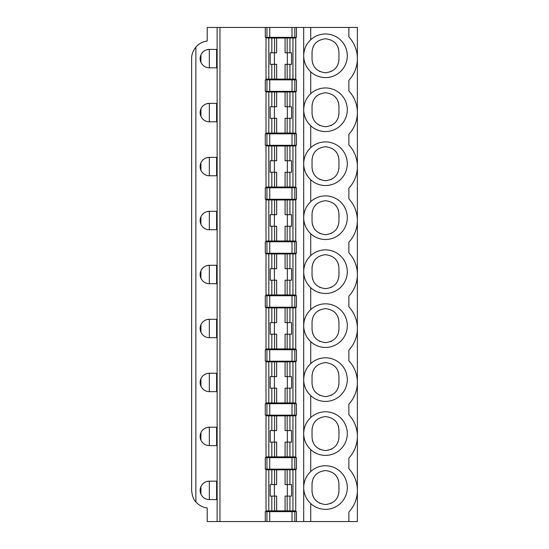 <?xml version="1.0" encoding="UTF-8"?>
<svg xmlns="http://www.w3.org/2000/svg" width="549" height="549" viewBox="0 0 549 549"><rect width="100%" height="100%" fill="white"/><g stroke="black" fill="none" stroke-linecap="round" stroke-linejoin="round"><path stroke-width="0.82" d="M206.753 49.774L209.341 49.41A9.209 9.209 0 0 0 200.131 58.613A9.209 9.209 0 0 0 209.341 67.822L208.153 67.747M207.076 67.541L206.115 67.239M205.271 66.875L204.544 66.477M203.926 66.065L203.411 65.66M200.934 62.38L200.934 54.852M203.411 51.565L204.784 50.611M217.129 49.41L209.341 49.41L209.341 67.822L217.129 67.822L217.129 49.41L217.129 67.822M216.601 49.41L216.601 67.822M217.129 27.45L217.129 521.55L207.213 521.55L207.213 507.962A17.705 17.705 0 0 1 195.883 501.896C193.55 499.686 192.136 495.85 191.628 490.387L191.628 58.613C191.587 54.516 193.001 50.68 195.883 47.104A17.705 17.705 0 0 1 207.213 41.038L207.213 27.45L265.291 27.45L265.291 37.366L296.46 37.366L296.46 27.45L294.827 27.45L294.827 37.366M292.94 79.111L292.94 38.011L295.746 38.018L295.746 79.097L265.997 79.097L265.997 38.018L276.662 38.059L276.662 52.8L274.589 52.8L274.589 38.018M287.161 430.594L287.161 415.819L285.089 415.861L285.089 430.594L291.553 430.594L291.553 442.117L285.089 442.117L285.089 456.857L265.997 456.898L265.997 415.819L276.662 415.861L276.662 430.594L274.589 430.594L274.589 415.819M287.34 430.594L287.34 442.117M271.824 456.905L271.824 442.117L270.197 442.117L270.197 430.594L274.589 430.594M274.411 430.594L274.411 442.117M271.824 442.117L276.662 442.117L276.662 456.857M312.038 437.121L312.038 430.039L312.038 437.121C312.58 445.026 317.061 449.507 325.495 450.578C333.936 449.507 338.417 445.019 338.953 437.121L338.953 430.039L338.953 437.121M338.884 438.493A13.457 13.457 0 0 1 338.822 438.974M338.006 442.082A13.457 13.457 0 0 1 337.813 442.549M336.002 445.527A13.457 13.457 0 0 1 335.213 446.433M331.617 449.109A13.457 13.457 0 0 1 330.834 449.473M320.17 449.48A13.457 13.457 0 0 1 319.449 449.144M315.792 446.44A13.457 13.457 0 0 1 314.529 444.923M312.992 442.089A13.457 13.457 0 0 1 312.374 440.099M312.038 430.039C312.573 422.147 317.048 417.665 325.475 416.581C333.922 417.645 338.41 422.126 338.953 430.039M312.107 428.673A13.457 13.457 0 0 1 312.168 428.186M312.985 425.077A13.457 13.457 0 0 1 313.163 424.651M314.824 421.845A13.457 13.457 0 0 1 315.778 420.726M335.199 420.712A13.457 13.457 0 0 1 336.496 422.284M337.999 425.07A13.457 13.457 0 0 1 338.616 427.06M206.753 427.575L209.341 427.204L209.341 445.623L208.153 445.548M207.076 445.342L206.115 445.04M205.271 444.676L204.544 444.271M203.926 443.86L203.411 443.462M200.934 440.181L200.934 432.646M203.411 429.366L204.784 428.412M216.601 427.204L216.601 445.623M292.94 456.905L292.94 415.806L295.746 415.819L295.746 456.898L285.089 456.857M292.94 415.806L287.161 415.819M285.089 415.861L276.662 415.861M209.341 427.204A9.209 9.209 0 0 0 200.131 436.414A9.209 9.209 0 0 0 209.341 445.623L217.129 445.623L217.129 427.204L209.341 427.204M296.46 457.66L265.291 457.66L265.291 469.134L296.46 469.134L296.46 457.66M265.291 415.168L296.46 415.168L296.46 403.693L265.291 403.693L265.291 415.168M303.693 433.779C303.865 440.024 306.212 445.308 310.727 449.617A21.802 21.802 0 0 0 341.121 448.787A21.802 21.802 0 0 0 341.121 418.379A21.802 21.802 0 0 0 310.727 417.542C306.212 421.858 303.865 427.136 303.693 433.381M348.869 458.086A31.869 31.869 0 0 0 348.869 414.742L348.869 404.112A31.869 31.869 0 0 0 348.869 360.775L348.869 350.138A31.869 31.869 0 0 0 348.869 306.802L348.869 296.172A31.869 31.869 0 0 0 348.869 252.828L348.869 242.198A31.869 31.869 0 0 0 348.869 198.862L348.869 188.225A31.869 31.869 0 0 0 348.869 144.888L348.869 134.258A31.869 31.869 0 0 0 348.869 90.914L348.869 80.284A31.869 31.869 0 0 0 348.869 36.948L348.869 27.45L357.372 27.45L357.372 521.55L348.869 521.55L348.869 512.052A31.869 31.869 0 0 0 348.869 468.716L348.869 458.086M338.953 383.154L338.953 376.065L338.953 383.154C338.417 391.053 333.936 395.534 325.495 396.604C317.061 395.541 312.58 391.053 312.038 383.154L312.038 376.065L312.038 383.154M312.107 374.699A13.457 13.457 0 0 1 312.168 374.212M312.985 371.11A13.457 13.457 0 0 1 313.163 370.685M314.824 367.871A13.457 13.457 0 0 1 315.778 366.759M335.199 366.739A13.457 13.457 0 0 1 336.496 368.31M337.999 371.097A13.457 13.457 0 0 1 338.616 373.087M338.884 384.52A13.457 13.457 0 0 1 338.822 385.007M338.006 388.109A13.457 13.457 0 0 1 337.813 388.575M336.002 391.554A13.457 13.457 0 0 1 335.213 392.46M331.617 395.136A13.457 13.457 0 0 1 330.834 395.5M320.17 395.506A13.457 13.457 0 0 1 319.449 395.17M315.792 392.473A13.457 13.457 0 0 1 314.529 390.95M312.992 388.116A13.457 13.457 0 0 1 312.374 386.125M287.161 376.628L287.161 361.846L285.089 361.887L285.089 376.628L291.553 376.628L291.553 388.15L285.089 388.15L285.089 402.891L265.997 402.925L265.997 361.846L276.662 361.887L276.662 376.628L274.589 376.628L274.589 361.846M287.34 376.628L287.34 388.15M271.824 402.939L271.824 388.15L270.197 388.15L270.197 376.628L274.589 376.628M274.411 376.628L274.411 388.15M271.824 388.15L276.662 388.15L276.662 402.891M312.038 376.065C312.573 368.18 317.048 363.692 325.475 362.615C333.922 363.671 338.41 368.159 338.953 376.065M292.94 402.939L292.94 361.839L295.746 361.846L295.746 402.925L285.089 402.891M292.94 361.839L287.161 361.846M285.089 361.887L276.662 361.887M206.753 373.601L209.341 373.238L209.341 391.65L208.153 391.574M207.076 391.368L206.115 391.066M205.271 390.703L204.544 390.305M203.926 389.893L203.411 389.488M200.934 386.208L200.934 378.68M203.411 375.399L204.784 374.439M216.601 373.238L216.601 391.65M265.291 361.194L296.46 361.194L296.46 349.72L265.291 349.72L265.291 361.194M217.129 373.238L209.341 373.238A9.209 9.209 0 0 0 200.131 382.44A9.209 9.209 0 0 0 209.341 391.65L217.129 391.65L217.129 373.238L217.129 391.65M303.693 379.805C303.865 386.05 306.212 391.334 310.727 395.651A21.802 21.802 0 0 0 341.121 394.813A21.802 21.802 0 0 0 341.121 364.406A21.802 21.802 0 0 0 310.727 363.575C306.212 367.885 303.865 373.169 303.693 379.414M338.953 329.18L338.953 322.098L338.953 329.18C338.417 337.079 333.936 341.567 325.495 342.638C317.061 341.567 312.58 337.079 312.038 329.18L312.038 322.098L312.038 329.18M312.107 320.726A13.457 13.457 0 0 1 312.168 320.245M312.985 317.137A13.457 13.457 0 0 1 313.163 316.711M314.824 313.898A13.457 13.457 0 0 1 315.778 312.786M335.199 312.772A13.457 13.457 0 0 1 336.496 314.344M337.999 317.13A13.457 13.457 0 0 1 338.616 319.12M338.884 330.546A13.457 13.457 0 0 1 338.822 331.033M338.006 334.142A13.457 13.457 0 0 1 337.813 334.602M336.002 337.587A13.457 13.457 0 0 1 335.213 338.493M331.617 341.162A13.457 13.457 0 0 1 330.834 341.533M320.17 341.54A13.457 13.457 0 0 1 319.449 341.204M315.792 338.5A13.457 13.457 0 0 1 314.529 336.983M312.992 334.142A13.457 13.457 0 0 1 312.374 332.159M287.161 322.654L287.161 307.872L285.089 307.914L285.089 322.654L291.553 322.654L291.553 334.176L285.089 334.176L285.089 348.917L265.997 348.958L265.997 307.872L276.662 307.914L276.662 322.654L274.589 322.654L274.589 307.872M287.34 322.654L287.34 334.176M271.824 348.965L271.824 334.176L270.197 334.176L270.197 322.654L274.589 322.654M274.411 322.654L274.411 334.176M271.824 334.176L276.662 334.176L276.662 348.917M312.038 322.098C312.573 314.206 317.048 309.718 325.475 308.641C333.922 309.698 338.41 314.186 338.953 322.098M206.753 319.635L209.341 319.264L209.341 337.676L208.153 337.601M207.076 337.395L206.115 337.093M205.271 336.729L204.544 336.331M203.926 335.919L203.411 335.514M200.934 332.234L200.934 324.706M203.411 321.426L204.784 320.465M216.601 319.264L216.601 337.676M292.94 348.965L292.94 307.865L295.746 307.872L295.746 348.958L285.089 348.917M292.94 307.865L287.161 307.872M285.089 307.914L276.662 307.914M209.341 319.264A9.209 9.209 0 0 0 200.131 328.474A9.209 9.209 0 0 0 209.341 337.676L217.129 337.676L217.129 319.264L209.341 319.264M265.291 307.22L296.46 307.22L296.46 295.746L265.291 295.746L265.291 307.22M303.693 325.838C303.865 332.083 306.212 337.361 310.727 341.677A21.802 21.802 0 0 0 341.121 340.84A21.802 21.802 0 0 0 341.121 310.432A21.802 21.802 0 0 0 310.727 309.602C306.212 313.911 303.865 319.195 303.693 325.44M338.953 275.207L338.953 268.125L338.953 275.207C338.417 283.106 333.936 287.594 325.495 288.664C317.061 287.594 312.58 283.112 312.038 275.207L312.038 268.125L312.038 275.207M312.107 266.759A13.457 13.457 0 0 1 312.168 266.272M312.985 263.163A13.457 13.457 0 0 1 313.163 262.738M314.824 259.931A13.457 13.457 0 0 1 315.778 258.812M335.199 258.799A13.457 13.457 0 0 1 336.496 260.37M337.999 263.156A13.457 13.457 0 0 1 338.616 265.146M338.884 276.579A13.457 13.457 0 0 1 338.822 277.06M338.006 280.168A13.457 13.457 0 0 1 337.813 280.635M336.002 283.613A13.457 13.457 0 0 1 335.213 284.519M331.617 287.196A13.457 13.457 0 0 1 330.834 287.559M320.17 287.566A13.457 13.457 0 0 1 319.449 287.23M315.792 284.526A13.457 13.457 0 0 1 314.529 283.01M312.992 280.175A13.457 13.457 0 0 1 312.374 278.185M287.161 268.681L287.161 253.906L285.089 253.94L285.089 268.681L291.553 268.681L291.553 280.203L285.089 280.203L285.089 294.943L265.997 294.985L265.997 253.906L276.662 253.94L276.662 268.681L274.589 268.681L274.589 253.906M287.34 268.681L287.34 280.203M271.824 294.991L271.824 280.203L270.197 280.203L270.197 268.681L274.589 268.681M274.411 268.681L274.411 280.203M271.824 280.203L276.662 280.203L276.662 294.943M312.038 268.125C312.573 260.233 317.048 255.752 325.475 254.667C333.922 255.731 338.41 260.212 338.953 268.125M292.94 294.991L292.94 253.892L295.746 253.906L295.746 294.985L285.089 294.943M292.94 253.892L287.161 253.906M285.089 253.94L276.662 253.94M206.753 265.661L209.341 265.291L209.341 283.709L208.153 283.634M207.076 283.428L206.115 283.126M205.271 282.762L204.544 282.358M203.926 281.946L203.411 281.548M200.934 278.261L200.934 270.732M203.411 267.452L204.784 266.498M216.601 265.291L216.601 283.709M265.291 253.254L296.46 253.254L296.46 241.78L265.291 241.78L265.291 253.254M217.129 265.291L209.341 265.291A9.209 9.209 0 0 0 200.131 274.5A9.209 9.209 0 0 0 209.341 283.709L217.129 283.709L217.129 265.291L217.129 283.709M303.693 271.865C303.865 278.11 306.212 283.387 310.727 287.703A21.802 21.802 0 0 0 341.121 286.873A21.802 21.802 0 0 0 341.121 256.465A21.802 21.802 0 0 0 310.727 255.628C306.212 259.945 303.865 265.222 303.693 271.467M338.953 221.24L338.953 214.151L338.953 221.24C338.417 229.139 333.936 233.62 325.495 234.691C317.061 233.627 312.58 229.139 312.038 221.24L312.038 214.151L312.038 221.24M312.107 212.786A13.457 13.457 0 0 1 312.168 212.298M312.985 209.196A13.457 13.457 0 0 1 313.163 208.771M314.824 205.957A13.457 13.457 0 0 1 315.778 204.846M335.199 204.825A13.457 13.457 0 0 1 336.496 206.397M337.999 209.183A13.457 13.457 0 0 1 338.616 211.173M338.884 222.606A13.457 13.457 0 0 1 338.822 223.093M338.006 226.195A13.457 13.457 0 0 1 337.813 226.662M336.002 229.64A13.457 13.457 0 0 1 335.213 230.546M331.617 233.222A13.457 13.457 0 0 1 330.834 233.586M320.17 233.593A13.457 13.457 0 0 1 319.449 233.256M315.792 230.559A13.457 13.457 0 0 1 314.529 229.036M312.992 226.202A13.457 13.457 0 0 1 312.374 224.212M287.161 214.714L287.161 199.932L285.089 199.973L285.089 214.714L291.553 214.714L291.553 226.236L285.089 226.236L285.089 240.977L265.997 241.011L265.997 199.932L276.662 199.973L276.662 214.714L274.589 214.714L274.589 199.932M287.34 214.714L287.34 226.236M271.824 241.025L271.824 226.236L270.197 226.236L270.197 214.714L274.589 214.714M274.411 214.714L274.411 226.236M271.824 226.236L276.662 226.236L276.662 240.977M312.038 214.151C312.573 206.266 317.048 201.778 325.475 200.694C333.922 201.758 338.41 206.246 338.953 214.151M206.753 211.688L209.341 211.324L209.341 229.736L208.153 229.66M207.076 229.455L206.115 229.153M205.271 228.789L204.544 228.391M203.926 227.979L203.411 227.574M200.934 224.294L200.934 216.766M203.411 213.479L204.784 212.525M216.601 211.324L216.601 229.736M292.94 241.025L292.94 199.925L295.746 199.932L295.746 241.011L285.089 240.977M292.94 199.925L287.161 199.932M285.089 199.973L276.662 199.973M209.341 211.324A9.209 9.209 0 0 0 200.131 220.526A9.209 9.209 0 0 0 209.341 229.736L217.129 229.736L217.129 211.324L209.341 211.324M265.291 199.28L296.46 199.28L296.46 187.806L265.291 187.806L265.291 199.28M303.693 217.891C303.865 224.136 306.212 229.42 310.727 233.73A21.802 21.802 0 0 0 341.121 232.9A21.802 21.802 0 0 0 341.121 202.492A21.802 21.802 0 0 0 310.727 201.655C306.212 205.971 303.865 211.248 303.693 217.5M338.953 167.267L338.953 160.184L338.953 167.267C338.417 175.165 333.936 179.647 325.495 180.724C317.061 179.653 312.58 175.165 312.038 167.267L312.038 160.184L312.038 167.267M312.107 158.812A13.457 13.457 0 0 1 312.168 158.332M312.985 155.223A13.457 13.457 0 0 1 313.163 154.797M314.824 151.984A13.457 13.457 0 0 1 315.778 150.872M335.199 150.858A13.457 13.457 0 0 1 336.496 152.43M337.999 155.216A13.457 13.457 0 0 1 338.616 157.206M338.884 168.632A13.457 13.457 0 0 1 338.822 169.119M338.006 172.228A13.457 13.457 0 0 1 337.813 172.688M336.002 175.673A13.457 13.457 0 0 1 335.213 176.579M331.617 179.249A13.457 13.457 0 0 1 330.834 179.619M320.17 179.626A13.457 13.457 0 0 1 319.449 179.29M315.792 176.586A13.457 13.457 0 0 1 314.529 175.069M312.992 172.228A13.457 13.457 0 0 1 312.374 170.245M287.161 160.74L287.161 145.959L285.089 146L285.089 160.74L291.553 160.74L291.553 172.262L285.089 172.262L285.089 187.003L265.997 187.044L265.997 145.959L276.662 146L276.662 160.74L274.589 160.74L274.589 145.959M287.34 160.74L287.34 172.262M271.824 187.051L271.824 172.262L270.197 172.262L270.197 160.74L274.589 160.74M274.411 160.74L274.411 172.262M271.824 172.262L276.662 172.262L276.662 187.003M312.038 160.184C312.573 152.293 317.048 147.805 325.475 146.727C333.922 147.784 338.41 152.272 338.953 160.184M292.94 187.051L292.94 145.952L295.746 145.959L295.746 187.044L285.089 187.003M292.94 145.952L287.161 145.959M285.089 146L276.662 146M206.753 157.721L209.341 157.35L209.341 175.762L208.153 175.687M207.076 175.481L206.115 175.179M205.271 174.815L204.544 174.417M203.926 174.006L203.411 173.601M200.934 170.32L200.934 162.792M203.411 159.512L204.784 158.551M216.601 157.35L216.601 175.762M265.291 145.307L296.46 145.307L296.46 133.832L265.291 133.832L265.291 145.307M217.129 157.35L209.341 157.35A9.209 9.209 0 0 0 200.131 166.56A9.209 9.209 0 0 0 209.341 175.762L217.129 175.762L217.129 157.35L217.129 175.762M303.693 163.925C303.865 170.169 306.212 175.447 310.727 179.763A21.802 21.802 0 0 0 341.121 178.926A21.802 21.802 0 0 0 341.121 148.518A21.802 21.802 0 0 0 310.727 147.688C306.212 151.998 303.865 157.282 303.693 163.527M338.953 113.293L338.953 106.211L338.953 113.293C338.417 121.192 333.936 125.68 325.495 126.75C317.061 125.68 312.58 121.199 312.038 113.293L312.038 106.211L312.038 113.293M312.107 104.845A13.457 13.457 0 0 1 312.168 104.358M312.985 101.249A13.457 13.457 0 0 1 313.163 100.824M314.824 98.017A13.457 13.457 0 0 1 315.778 96.898M335.199 96.885A13.457 13.457 0 0 1 336.496 98.456M337.999 101.242A13.457 13.457 0 0 1 338.616 103.233M338.884 114.666A13.457 13.457 0 0 1 338.822 115.146M338.006 118.255A13.457 13.457 0 0 1 337.813 118.721M336.002 121.7A13.457 13.457 0 0 1 335.213 122.605M331.617 125.282A13.457 13.457 0 0 1 330.834 125.646M320.17 125.652A13.457 13.457 0 0 1 319.449 125.316M315.792 122.612A13.457 13.457 0 0 1 314.529 121.096M312.992 118.261A13.457 13.457 0 0 1 312.374 116.271M287.161 106.767L287.161 91.985L285.089 92.026L285.089 106.767L291.553 106.767L291.553 118.289L285.089 118.289L285.089 133.03L265.997 133.071L265.997 91.992L276.662 92.026L276.662 106.767L274.589 106.767L274.589 91.985M287.34 106.767L287.34 118.289M271.824 133.078L271.824 118.289L270.197 118.289L270.197 106.767L274.589 106.767M274.411 106.767L274.411 118.289M271.824 118.289L276.662 118.289L276.662 133.03M312.038 106.211C312.573 98.319 317.048 93.838 325.475 92.754C333.922 93.817 338.41 98.298 338.953 106.211M206.753 103.747L209.341 103.377L209.341 121.796L208.153 121.72M207.076 121.514L206.115 121.212M205.271 120.849L204.544 120.444M203.926 120.032L203.411 119.634M200.934 116.347L200.934 108.819M203.411 105.538L204.784 104.585M216.601 103.377L216.601 121.796M292.94 133.078L292.94 91.978L295.746 91.992L295.746 133.071L285.089 133.03M292.94 91.978L287.161 91.985M285.089 92.026L276.662 92.026M209.341 103.377A9.209 9.209 0 0 0 200.131 112.586A9.209 9.209 0 0 0 209.341 121.796L217.129 121.796L217.129 103.377L209.341 103.377M265.291 91.34L296.46 91.34L296.46 79.866L265.291 79.866L265.291 91.34M303.693 109.951C303.865 116.196 306.212 121.473 310.727 125.79A21.802 21.802 0 0 0 341.121 124.952A21.802 21.802 0 0 0 341.121 94.552A21.802 21.802 0 0 0 310.727 93.714C306.212 98.031 303.865 103.308 303.693 109.553M338.953 59.319L338.953 52.237L338.953 59.319C338.417 67.218 333.936 71.706 325.495 72.777C317.061 71.713 312.58 67.225 312.038 59.319L312.038 52.237L312.038 59.319M312.107 50.872A13.457 13.457 0 0 1 312.168 50.384M312.985 47.283A13.457 13.457 0 0 1 313.163 46.857M314.824 44.044A13.457 13.457 0 0 1 315.778 42.932M335.199 42.911A13.457 13.457 0 0 1 336.496 44.483M337.999 47.269A13.457 13.457 0 0 1 338.616 49.259M338.884 60.692A13.457 13.457 0 0 1 338.822 61.179M338.006 64.281A13.457 13.457 0 0 1 337.813 64.748M336.002 67.726A13.457 13.457 0 0 1 335.213 68.632M331.617 71.308A13.457 13.457 0 0 1 330.834 71.672M320.17 71.679A13.457 13.457 0 0 1 319.449 71.343M315.792 68.646A13.457 13.457 0 0 1 314.529 67.122M312.992 64.288A13.457 13.457 0 0 1 312.374 62.298M287.161 52.8L287.161 38.018L285.089 38.059L285.089 52.8L291.553 52.8L291.553 64.322L285.089 64.322L285.089 79.056M287.34 52.8L287.34 64.322M271.824 79.111L271.824 64.322L270.197 64.322L270.197 52.8L274.589 52.8M274.411 52.8L274.411 64.322M271.824 64.322L276.662 64.322L276.662 79.056M312.038 52.237C312.573 44.352 317.048 39.864 325.475 38.78C333.922 39.844 338.41 44.332 338.953 52.237M292.94 38.011L287.161 38.018M285.089 38.059L276.662 38.059M266.924 37.366L266.924 27.45L294.827 27.45M266.924 27.45L265.291 27.45M303.693 55.977C303.865 62.222 306.212 67.506 310.727 71.816A21.802 21.802 0 0 0 341.121 70.986A21.802 21.802 0 0 0 341.121 40.578A21.802 21.802 0 0 0 310.727 39.741C306.212 44.057 303.865 49.335 303.693 55.586M296.46 27.45L310.727 27.45L310.727 39.741M348.869 27.45L310.727 27.45M310.727 71.816L310.727 93.714M310.727 125.79L310.727 147.688M310.727 179.763L310.727 201.655M310.727 233.73L310.727 255.628M310.727 287.703L310.727 309.602M310.727 341.677L310.727 363.575M310.727 395.651L310.727 417.542M303.693 27.45L303.693 521.55L265.291 521.55L265.291 511.634L294.827 511.634L294.827 521.55M217.129 521.55L265.291 521.55M294.827 511.634L296.46 511.634L296.46 521.55M219.964 521.55L219.964 27.45M206.753 481.548L209.341 481.178L209.341 499.59L217.129 499.59L217.129 481.178L209.341 481.178A9.209 9.209 0 0 0 200.131 490.387A9.209 9.209 0 0 0 209.341 499.59L208.153 499.515M310.727 449.617L310.727 471.516A21.802 21.802 0 0 1 341.121 472.346A21.802 21.802 0 0 1 341.121 502.754A21.802 21.802 0 0 1 310.727 503.591L310.727 521.55L348.869 521.55M303.693 487.354C303.865 481.109 306.212 475.832 310.727 471.516M312.038 491.094L312.038 484.012L312.038 491.094C312.58 498.993 317.061 503.481 325.495 504.552C333.936 503.481 338.417 498.993 338.953 491.094L338.953 484.012L338.953 491.094M310.727 503.591C306.212 499.274 303.865 493.997 303.693 487.752M312.038 484.012C312.573 476.12 317.048 471.632 325.475 470.555C333.922 471.612 338.41 476.1 338.953 484.012M312.107 482.64A13.457 13.457 0 0 1 312.168 482.159M312.985 479.051A13.457 13.457 0 0 1 313.163 478.625M314.824 475.811A13.457 13.457 0 0 1 315.778 474.7M335.199 474.686A13.457 13.457 0 0 1 336.496 476.257M337.999 479.044A13.457 13.457 0 0 1 338.616 481.034M338.884 492.46A13.457 13.457 0 0 1 338.822 492.947M338.006 496.056A13.457 13.457 0 0 1 337.813 496.516M336.002 499.501A13.457 13.457 0 0 1 335.213 500.407M331.617 503.083A13.457 13.457 0 0 1 330.834 503.447M320.17 503.454A13.457 13.457 0 0 1 319.449 503.117M315.792 500.414A13.457 13.457 0 0 1 314.529 498.897M312.992 496.056A13.457 13.457 0 0 1 312.374 494.073M207.076 499.309L206.115 499.014M205.271 498.643L204.544 498.245M203.926 497.833L203.411 497.428M200.934 494.148L200.934 486.62M203.411 483.34L204.784 482.379M216.601 481.178L216.601 499.59M310.727 521.55L303.693 521.55M218.701 521.55L259.471 521.55M292.94 510.879L292.94 469.779L295.746 469.786L295.746 510.872L265.997 510.872L265.997 469.786L276.662 469.827L276.662 484.568L274.589 484.568L274.589 469.786M285.089 469.827L285.089 484.568L287.161 484.568L287.161 469.786L276.662 469.827M287.161 469.786L292.94 469.779M271.824 510.879L271.824 496.09L270.197 496.09L270.197 484.568L274.589 484.568M287.161 510.872L287.161 496.09L285.089 496.09L285.089 510.831M287.34 484.568L287.34 496.09M274.411 484.568L274.411 496.09M271.824 496.09L276.662 496.09L276.662 510.831M287.161 484.568L291.553 484.568L291.553 496.09L287.161 496.09M243.255 521.55L255.923 521.55M274.589 456.898L274.589 442.117M287.161 456.898L287.161 442.117M289.927 456.905L289.927 442.117M289.927 430.594L289.927 415.806M271.824 430.594L271.824 415.806M268.811 456.905L268.811 415.806M217.129 445.623L217.129 427.204M274.589 402.932L274.589 388.15M287.161 402.932L287.161 388.15M289.927 402.939L289.927 388.15M289.927 376.628L289.927 361.839M271.824 376.628L271.824 361.839M268.811 402.939L268.811 361.839M274.589 348.958L274.589 334.176M287.161 348.958L287.161 334.176M289.927 348.965L289.927 334.176M289.927 322.654L289.927 307.865M271.824 322.654L271.824 307.865M268.811 348.965L268.811 307.865M217.129 337.676L217.129 319.264M274.589 294.985L274.589 280.203M287.161 294.985L287.161 280.203M289.927 294.991L289.927 280.203M289.927 268.681L289.927 253.892M271.824 268.681L271.824 253.892M268.811 294.991L268.811 253.892M274.589 241.011L274.589 226.236M287.161 241.011L287.161 226.236M289.927 241.025L289.927 226.236M289.927 214.714L289.927 199.925M271.824 214.714L271.824 199.925M268.811 241.025L268.811 199.925M217.129 229.736L217.129 211.324M274.589 187.044L274.589 172.262M287.161 187.044L287.161 172.262M289.927 187.051L289.927 172.262M289.927 160.74L289.927 145.952M271.824 160.74L271.824 145.952M268.811 187.051L268.811 145.952M274.589 133.071L274.589 118.289M287.161 133.071L287.161 118.289M289.927 133.078L289.927 118.289M289.927 106.767L289.927 91.978M271.824 106.767L271.824 91.978M268.811 133.078L268.811 91.978M217.129 121.796L217.129 103.377M274.589 79.097L274.589 64.322M287.161 79.097L287.161 64.322M289.927 79.111L289.927 64.322M289.927 52.8L289.927 38.011M271.824 52.8L271.824 38.011M268.811 79.111L268.811 38.011M291.999 37.366L291.999 27.45M269.744 27.45L269.744 37.366M294.827 79.866L294.827 91.34M291.999 91.34L291.999 79.866M269.744 79.866L269.744 91.34M266.924 91.34L266.924 79.866M294.827 133.832L294.827 145.307M291.999 145.307L291.999 133.832M269.744 133.832L269.744 145.307M266.924 145.307L266.924 133.832M294.827 187.806L294.827 199.28M291.999 199.28L291.999 187.806M269.744 187.806L269.744 199.28M266.924 199.28L266.924 187.806M294.827 241.78L294.827 253.254M291.999 253.254L291.999 241.78M269.744 241.78L269.744 253.254M266.924 253.254L266.924 241.78M294.827 295.746L294.827 307.22M291.999 307.22L291.999 295.746M269.744 295.746L269.744 307.22M266.924 307.22L266.924 295.746M294.827 349.72L294.827 361.194M291.999 361.194L291.999 349.72M269.744 349.72L269.744 361.194M266.924 361.194L266.924 349.72M294.827 403.693L294.827 415.168M291.999 415.168L291.999 403.693M269.744 403.693L269.744 415.168M266.924 415.168L266.924 403.693M294.827 457.66L294.827 469.134M291.999 469.134L291.999 457.66M269.744 457.66L269.744 469.134M266.924 469.134L266.924 457.66M195.883 47.104L195.883 501.896M291.999 521.55L291.999 511.634M269.744 511.634L269.744 521.55M266.924 521.55L266.924 511.634M268.811 510.879L268.811 469.779M271.824 484.568L271.824 469.779M289.927 484.568L289.927 469.779M289.927 510.879L289.927 496.09M274.589 510.872L274.589 496.09"/></g></svg>
